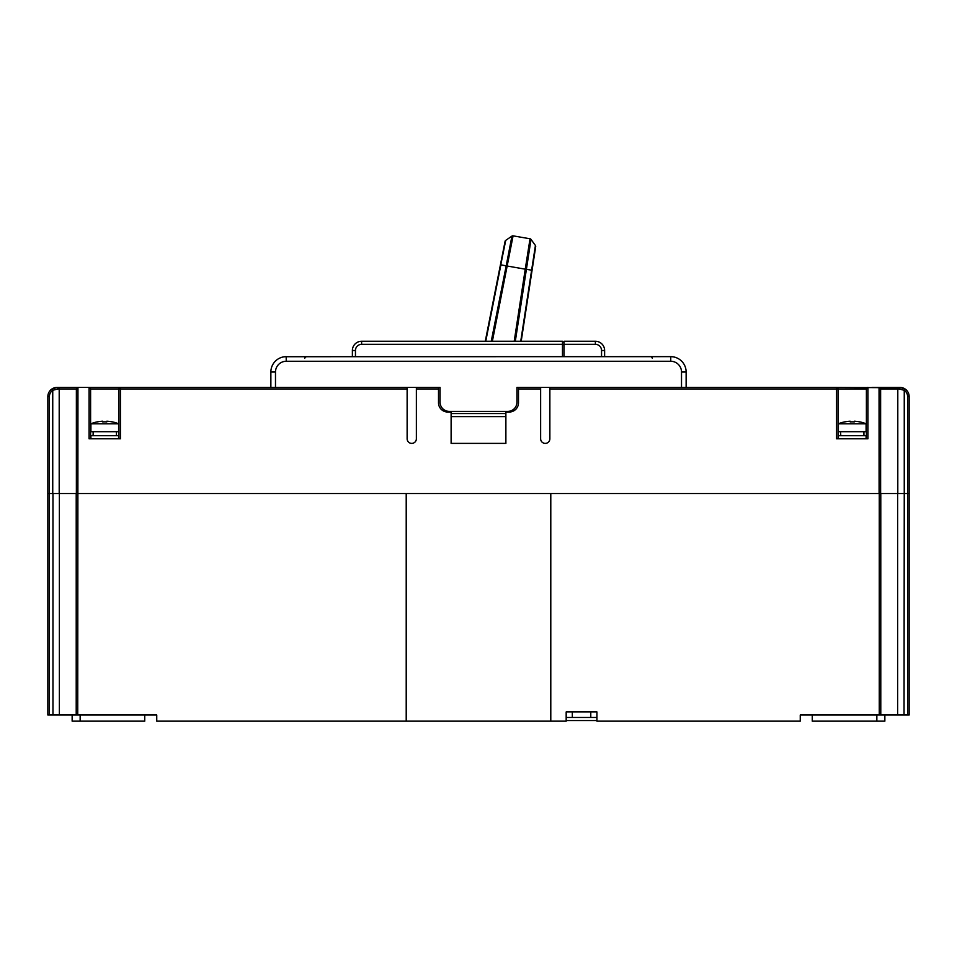<?xml version="1.0" encoding="UTF-8"?>
<svg xmlns="http://www.w3.org/2000/svg" width="957" height="957" viewBox="0 0 957 957"><rect width="100%" height="100%" fill="white"/><g stroke="black" fill="none" stroke-linecap="round" stroke-linejoin="round"><path stroke-width="1.44" d="M76.213 493.537L406.211 493.537L406.211 721.159L156.745 721.159L156.745 715.011L76.213 715.011L76.213 493.537L47.85 493.537L47.85 396.641A9.223 9.223 0 0 1 57.073 387.406L58.126 387.406L57.073 387.406A9.223 9.223 0 0 0 51.881 389.02L57.073 387.406A1.543 0.861 90 0 1 57.946 388.949L52.743 390.289L51.881 389.02A9.223 9.223 0 0 1 57.073 387.406L54.525 387.776M147.821 715.011L156.745 715.011M52.97 715.011L52.97 493.537L47.85 493.537L47.85 715.011L76.213 715.011M907.607 396.641L909.15 396.641A9.223 9.223 0 0 0 905.119 389.02L904.257 390.289L899.054 388.949A1.543 0.861 -90 0 1 899.927 387.406L905.119 389.02A9.223 9.223 0 0 0 899.927 387.406L884.854 387.406L899.927 387.406A9.223 9.223 0 0 1 909.15 396.641L909.15 493.537L907.607 493.537L909.15 493.537L909.15 715.011L907.607 715.011L907.607 396.641A7.692 7.692 0 0 0 904.257 390.289L904.257 493.537L907.607 493.537L550.789 493.537L550.789 721.159L566.173 721.159L566.173 711.936L596.929 711.936L596.929 721.159L800.255 721.159L800.255 715.011L907.607 715.011M572.322 717.475L572.322 711.936M596.929 711.936L596.929 717.475L566.173 717.475L566.173 711.936M406.211 721.159L550.789 721.159M884.854 715.011L884.854 721.159L812.254 721.159L812.254 715.011M72.146 715.011L72.146 721.159L144.746 721.159L144.746 715.011M876.851 715.011L876.851 721.159M590.78 711.936L590.78 717.475M80.149 715.011L80.149 721.159M492.365 341.266L513.084 235.853A1.543 1.543 0 0 0 511.947 236.092A1.543 1.543 0 0 1 513.084 235.853L530.034 238.772A1.543 1.543 0 0 1 531.015 239.394L535.418 245.494A1.543 1.543 9.7 0 1 535.693 246.631L521.194 341.266L535.418 245.494M530.034 238.772L525.249 269.168L506.193 265.855L511.947 236.092L513 235.841M505.727 240.374L485.283 341.266L505.081 241.343A1.543 1.543 10.6 0 1 505.727 240.374L511.947 236.092M534.784 249.621L531.637 270.113M902.475 387.776L836.55 387.406A1.543 1.543 0 0 1 838.093 388.949L838.093 438.785M118.907 438.785L118.907 388.949A1.543 1.543 0 0 1 120.45 387.406L275.484 387.406L275.484 372.034A10.766 10.766 0 0 1 286.251 361.267L670.749 361.267A10.766 10.766 0 0 1 681.516 372.034L681.516 387.406L836.55 387.406L836.55 388.949L549.868 388.949L549.868 438.785A4.618 4.618 0 0 1 545.251 443.39A4.618 4.618 0 0 1 540.633 438.785L540.633 387.406M518.491 387.406L516.947 387.406L516.947 402.179A9.223 9.223 0 0 1 507.724 411.402L449.276 411.402A9.223 9.223 0 0 1 440.053 402.179L440.053 387.406L438.509 387.406L438.509 402.789A9.223 9.223 0 0 0 447.744 412.024L451.118 412.024L451.118 443.39L505.882 443.39L505.882 412.024L509.256 412.024A9.223 9.223 0 0 0 518.491 402.789L518.491 387.406M871.935 387.406L884.854 387.406M416.367 387.406L416.367 438.785A4.618 4.618 0 0 1 411.749 443.39A4.618 4.618 0 0 1 407.132 438.785L407.132 388.949L120.45 388.949L120.45 387.406L57.073 387.406M89.073 387.406L89.073 438.785L120.45 438.785L120.45 388.949L90.604 388.949L89.073 387.406L85.065 387.406L89.073 387.406A1.543 1.543 0 0 1 89.671 387.537M77.996 387.406L85.065 387.406M77.744 715.011L77.948 387.406L76.369 388.949L57.946 388.949M879.256 715.011L879.256 493.537L77.9 493.537M904.03 715.011L904.257 493.537M601.546 356.65L601.546 350.501A6.149 6.149 0 0 0 595.386 344.341L564.02 344.341L564.02 356.65M604.621 356.65L604.621 350.501L601.546 350.501M595.386 344.341L595.386 341.266A9.223 9.223 0 0 1 604.621 350.501M595.386 341.266L564.02 341.266L564.02 344.341M562.477 344.723L564.02 344.723M562.477 344.341L562.477 341.266L361.614 341.266L361.614 344.341L562.477 344.341L562.477 356.65M361.614 344.341A6.149 6.149 0 0 0 355.454 350.501L355.454 356.65M355.454 350.501L352.379 350.501L352.379 356.65M352.379 350.501A9.223 9.223 0 0 1 361.614 341.266M562.477 342.187L564.02 342.187M53.592 388.099L55.339 387.573M879.1 493.537L879.052 387.406L880.631 388.949L880.631 493.537M867.927 387.406L866.396 388.949L836.55 388.949L836.55 438.785L867.927 438.785L867.927 387.406A1.543 1.543 0 0 0 867.329 387.537M407.132 388.949L407.132 387.406M447.613 412.012L448.522 412.024M450.819 411.402L450.819 412.024M451.118 416.63L505.882 416.63M506.181 412.024L506.181 411.402M508.502 412.024L509.387 412.012M451.118 443.39L505.882 443.39M549.868 387.406L549.868 388.949M866.396 438.785L866.396 388.949M451.118 413.556L505.882 413.556M90.604 388.949L90.604 438.785M106.837 421.893A35.014 30.325 180 0 0 102.686 421.893A35.014 30.325 180 0 1 106.837 421.893L106.837 421.212A36.856 36.856 0 0 1 112.113 421.893L112.136 421.834A36.916 36.916 0 0 1 118.596 423.784L90.915 423.784L90.915 431.703L118.596 431.703L118.596 423.784M97.375 421.834L97.375 421.834A36.916 36.916 0 0 0 90.915 423.784M97.411 421.893A36.856 36.856 0 0 1 102.686 421.212L102.686 421.893M93.068 435.71L93.128 433.7M116.443 431.703L116.443 435.71M93.296 435.71L93.068 431.703M90.915 438.785L90.915 435.71L118.596 435.71L118.596 438.785M854.314 421.893A35.014 30.325 180 0 0 850.163 421.893A35.014 30.325 180 0 1 854.314 421.893L854.314 421.212A36.856 36.856 0 0 1 859.589 421.893L859.625 421.834A36.916 36.916 0 0 1 866.085 423.784L838.404 423.784L838.404 431.703L866.085 431.703L866.085 423.784M844.864 421.834L844.864 421.834A36.916 36.916 0 0 0 838.404 423.784M844.887 421.893A36.856 36.856 0 0 1 850.163 421.212L850.163 421.893M840.557 435.71L840.605 433.7M863.932 431.703L863.932 435.71M840.784 435.71L840.557 431.703M838.404 438.785L838.404 435.71L866.085 435.71L866.085 438.785M440.053 387.406L270.867 387.406L270.867 372.034A15.384 15.384 0 0 1 286.251 356.65L283.906 356.829M284.875 356.71L670.749 356.65A15.384 15.384 0 0 1 686.133 372.034L686.133 387.406L516.947 387.406M282.076 357.224L283.296 356.937M282.423 357.128L281.681 357.344M675.343 357.356L673.716 356.937M281.514 357.392L282.53 357.105M286.179 356.65L286.251 361.267M670.821 356.65L672.927 356.805M674.577 357.128L675.558 357.416M675.486 357.392L674.47 357.105M566.173 720.549L596.929 720.549M897.63 715.011L897.63 493.537M880.787 493.537L880.787 715.011M54.429 387.8L51.881 389.02A9.223 9.223 0 0 0 47.85 396.641L49.393 396.641L49.393 715.011M59.37 715.011L59.37 493.537M520.74 341.266L531.625 270.149L525.249 269.168L514.208 341.266M485.749 341.266L500.894 264.814L485.749 341.266M525.249 269.168L526.326 269.336L531.015 239.394L515.309 341.266M491.252 341.266L506.193 265.855L507.27 266.058M506.193 265.855L500.894 264.814M52.743 493.537L52.743 390.289A7.692 7.692 0 0 0 49.393 396.641M59.202 493.537L59.202 388.949A1.543 1.077 90 0 0 58.126 387.406M76.369 493.537L76.369 388.949M540.633 388.949L518.491 388.949M438.509 388.949L416.367 388.949M899.054 388.949L880.631 388.949M897.798 493.537L897.798 388.949A1.543 1.077 -90 0 1 898.874 387.406M275.484 372.034L270.867 372.034M686.133 372.034L681.516 372.034M670.749 361.267L670.749 356.65M531.015 239.394L530.118 238.795M485.283 341.266L500.451 264.73M905.119 389.02L902.571 387.8M285.042 356.698L284.361 356.77M305.116 357.14L304.697 358.193L306.24 356.65M652.303 358.193L651.514 356.841M652.279 357.93L652.004 357.296M281.573 357.38L282.243 357.176"/></g></svg>
